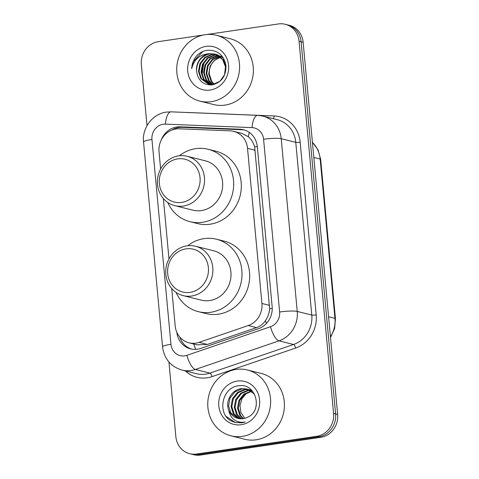 <?xml version="1.0" encoding="UTF-8"?>
<svg xmlns="http://www.w3.org/2000/svg" width="479" height="479" viewBox="0 0 479 479"><rect width="100%" height="100%" fill="white"/><g stroke="black" fill="none" stroke-linecap="round" stroke-linejoin="round"><path stroke-width="0.72" d="M171.716 288.508L175.182 325.852A20.363 18.771 -76 0 0 189.031 342.838A20.363 18.771 -76 0 0 199.048 342.377L248.242 325.54A20.363 18.771 -76 0 0 261.923 303.476L247.529 148.34A20.363 18.771 -76 0 0 233.68 131.354A20.363 18.771 -76 0 0 230.183 130.851L179.236 128.803A20.363 18.771 -76 0 0 175.949 128.977A20.363 18.771 -76 0 0 159.034 151.831L160.627 168.985M189.031 342.838L196.947 344.808L207.347 344.443L256.534 327.612C260.223 326.289 263.187 323.978 265.432 320.667C267.875 317.134 269.282 313.158 269.641 308.739L254.63 146.975C253.469 142.742 251.379 139.329 248.367 136.743L241.919 133.407L233.68 131.354M163.369 198.546L168.973 258.947M176.823 332.264A20.363 18.771 -76 0 0 190.636 348.904A20.363 18.771 -76 0 0 200.659 348.443L258.456 328.666A20.363 18.771 -76 0 0 272.138 306.602L257.307 146.724A20.363 18.771 -76 0 0 243.458 129.737A20.363 18.771 -76 0 0 239.955 129.234L180.098 126.821A20.363 18.771 -76 0 0 176.811 127.001A20.363 18.771 -76 0 0 161.225 140.084M171.787 130.108A20.363 18.771 104 0 1 178.853 127.51A20.363 18.771 104 0 1 182.14 127.33L241.997 129.743A20.363 18.771 104 0 1 244.47 130.019M206.593 34.548L278.413 23.95A20.363 18.771 104 0 1 285.203 24.273A20.363 18.771 104 0 1 299.052 41.26L333.576 413.443A20.363 18.771 104 0 1 316.667 436.297L196.504 454.032A20.363 18.771 104 0 1 189.714 453.709A20.363 18.771 104 0 1 175.865 436.722L168.931 362.01M147.011 125.66L141.341 64.539A20.363 18.771 104 0 1 158.25 41.685L203.509 35.003M189.714 453.709L193.797 454.727A20.363 18.771 104 0 0 200.587 455.05L320.75 437.315A20.363 18.771 104 0 0 337.659 414.461L303.135 42.278A20.363 18.771 104 0 0 289.286 25.291L287.244 24.782A20.363 18.771 104 0 1 301.093 41.769L335.617 413.952A20.363 18.771 104 0 1 318.709 436.806L198.546 454.541A20.363 18.771 104 0 1 191.756 454.218A20.363 18.771 104 0 0 198.546 454.541L318.709 436.806A20.363 18.771 104 0 0 335.617 413.952L301.093 41.769A20.363 18.771 104 0 0 287.244 24.782L285.203 24.273M191.666 349.131A20.363 18.771 104 0 1 179.775 337.024M211.257 101.674A33.937 31.285 104 0 1 199.941 101.135A33.937 31.285 104 0 1 176.817 66.707A33.937 31.285 104 0 1 205.048 34.733A33.937 31.285 104 0 1 216.364 35.278A33.937 31.285 104 0 1 239.494 69.706A33.937 31.285 104 0 1 211.257 101.674M216.364 35.278L230.142 38.715A33.937 31.285 104 0 1 253.271 73.143A33.937 31.285 104 0 1 225.04 105.111A33.937 31.285 104 0 1 213.724 104.572L199.941 101.135M206.126 46.379A22.13 20.399 104 0 1 228.561 65.192A22.13 20.399 104 0 1 210.179 90.034A22.13 20.399 104 0 1 187.744 71.215A22.13 20.399 104 0 1 206.126 46.379M214.879 54.073L209.94 53.87C201.216 55.983 196.755 61.671 196.558 70.928C197.857 80.358 202.94 85.028 211.802 84.933C221.478 82.675 226.19 76.167 225.95 65.419C223.813 55.145 217.759 50.079 207.79 50.223C203.874 50.672 200.402 52.295 197.372 55.085C193.809 58.875 191.923 63.408 191.708 68.677C194.079 59.318 199.947 54.331 209.299 53.708L214.562 53.989L222.681 59.576L225.489 66.916L224.507 74.814L220.059 81.167L213.383 84.292L208.413 84.082L200.857 78.64L198.474 71.407L199.875 63.617L204.755 57.366L211.856 54.349L215.819 54.372M209.054 84.244L214.478 84.37M226.04 66.425L223.316 59.731L215.197 54.151M217.43 54.708L216.46 54.528M216.131 54.486L212.49 54.504L205.395 57.522L200.515 63.773L199.108 71.569L201.491 78.801L208.736 84.16M223.525 58.216L217.113 54.63M217.358 55.019L215.041 55.139L207.946 58.163L203.066 64.408L201.659 72.203L204.048 79.436L210.036 84.376M217.053 54.869L214.406 54.983L207.305 58.001L202.431 64.252L201.024 72.042L203.407 79.275L209.706 84.334M218.55 55.678L210.497 58.797L205.617 65.048L204.216 72.838L206.599 80.071L211.377 84.448M218.25 55.504L216.957 55.618L209.856 58.636L204.982 64.887L203.575 72.682L205.958 79.915L211.035 84.442M221.1 56.318L220.059 56.426M220.807 56.139L219.771 56.223M210.347 84.496L211.287 84.795M210.018 84.442L211.928 84.921M211.676 84.603L212.263 84.873M211.341 84.591L212.077 84.903M219.705 56.48L212.856 59.588L208.173 65.683L206.766 73.473L209.149 80.712L212.748 84.376M219.418 56.271L212.371 59.306L207.533 65.521L206.126 73.317L208.515 80.55L212.401 84.412M214.167 84.142L211.7 81.346L209.317 74.113A15.346 14.142 104 0 1 220.568 57.199M220.921 57.109A15.346 14.142 104 0 1 221.975 56.905L220.909 57.097M220.55 57.181L214.311 60.444L210.083 66.162L208.676 73.952L211.065 81.185L213.808 84.22M196.558 70.928A15.346 14.142 104 0 1 209.299 53.708M203.27 63.964L201.641 70.491M205.79 60.174L203.635 63.947L202.072 74.904M202.791 51.534L193.426 61.402L191.708 68.677M181.709 202.401A22.058 20.334 104 0 1 159.351 183.649A22.058 20.334 104 0 1 177.673 158.89A22.058 20.334 104 0 1 200.03 177.643A22.058 20.334 104 0 1 181.709 202.401M183.295 206.066A25.453 23.465 104 0 1 174.811 205.659A25.453 23.465 104 0 1 157.465 179.841A25.453 23.465 104 0 1 178.637 155.861A25.453 23.465 104 0 1 187.127 156.268A25.453 23.465 104 0 1 204.473 182.086A25.453 23.465 104 0 1 183.295 206.066M174.811 205.659L192.929 210.179A25.453 23.465 -76 0 0 201.419 210.586A25.453 23.465 -76 0 0 222.591 186.606A25.453 23.465 -76 0 0 205.246 160.782L187.127 156.268M179.386 155.765A37.332 34.41 104 0 1 195.672 148.664A37.332 34.41 104 0 1 208.12 149.262A37.332 34.41 104 0 1 233.56 187.133A37.332 34.41 104 0 1 202.503 222.298A37.332 34.41 104 0 1 190.055 221.705A37.332 34.41 104 0 1 167.74 202.473M208.12 149.262L215.778 151.166A37.332 34.41 104 0 1 241.218 189.037A37.332 34.41 104 0 1 210.161 224.208A37.332 34.41 104 0 1 197.713 223.609L190.055 221.705M190.055 292.37A22.058 20.334 104 0 1 167.698 273.617A22.058 20.334 104 0 1 186.02 248.858A22.058 20.334 104 0 1 208.377 267.611A22.058 20.334 104 0 1 190.055 292.37M191.642 296.034A25.453 23.465 104 0 1 183.158 295.627A25.453 23.465 104 0 1 165.812 269.809A25.453 23.465 104 0 1 186.984 245.829A25.453 23.465 104 0 1 195.474 246.236A25.453 23.465 104 0 1 212.82 272.054A25.453 23.465 104 0 1 191.642 296.034M183.158 295.627L201.276 300.147A25.453 23.465 -76 0 0 209.76 300.549A25.453 23.465 -76 0 0 230.938 276.575A25.453 23.465 -76 0 0 213.592 250.751L195.474 246.236M187.732 245.733A37.332 34.41 104 0 1 204.018 238.632A37.332 34.41 104 0 1 216.466 239.225A37.332 34.41 104 0 1 241.907 277.096A37.332 34.41 104 0 1 210.85 312.266A37.332 34.41 104 0 1 198.402 311.667A37.332 34.41 104 0 1 176.086 292.441M216.466 239.225L224.118 241.135A37.332 34.41 104 0 1 249.565 279.006A37.332 34.41 104 0 1 218.508 314.176A37.332 34.41 104 0 1 206.06 313.577L198.402 311.667M242.308 436.375A33.937 31.285 104 0 1 230.992 435.83A33.937 31.285 104 0 1 207.862 401.402A33.937 31.285 104 0 1 236.099 369.435A33.937 31.285 104 0 1 247.409 369.974A33.937 31.285 104 0 1 270.539 404.402A33.937 31.285 104 0 1 242.308 436.375M247.409 369.974L261.193 373.41A33.937 31.285 104 0 1 284.322 407.839A33.937 31.285 104 0 1 256.085 439.812A33.937 31.285 104 0 1 244.775 439.267L230.992 435.83M247.02 389.05L242.129 388.852L234.973 391.858L230.04 398.091L228.573 405.869L230.902 413.09L238.219 418.472M254.511 394.133L246.619 388.942L241.32 388.649C231.86 389.637 225.064 401.079 228.651 410.006A15.346 14.142 104 0 0 238.045 418.43A15.346 14.142 104 0 0 243.158 418.67A15.346 14.142 104 0 0 247.505 417.263C263.42 410.611 256.026 382.835 239.201 385.745C222.154 386.511 216.694 413.401 230.998 420.873L235.159 422.52L241.829 422.837L245.194 421.999L241.991 422.328C234.692 421.879 230.249 417.772 228.651 410.006M250.266 389.858L249.026 389.643M248.607 389.595L245.374 389.661L238.213 392.666L233.279 398.899L231.818 406.677L234.141 413.898L239.901 418.754M250.673 389.948L248.631 389.499M248.218 389.439L244.559 389.457L237.404 392.463L232.471 398.696L231.004 406.473L233.333 413.694L239.476 418.7M251.762 390.397L250.577 390.343M250.146 390.343L248.613 390.469L241.458 393.475L236.524 399.708L235.057 407.485L237.386 414.706L241.644 418.808M251.457 390.247L250.194 390.146M249.763 390.14L247.805 390.265L240.644 393.271L235.71 399.504L234.249 407.282L236.572 414.503L241.206 418.814M252.505 391.205L252.074 391.247M252.289 390.96L251.703 391.002M251.265 391.044L243.889 394.079L238.955 400.312L237.488 408.09L239.817 415.311L242.991 418.694M251.631 391.307L244.601 394.355L239.763 400.516L238.297 408.294L240.626 415.515L243.446 418.628M237.177 381.08A22.13 20.399 104 0 1 259.606 399.893A22.13 20.399 104 0 1 241.224 424.729A22.13 20.399 104 0 1 218.795 405.917A22.13 20.399 104 0 1 237.177 381.08M244.745 418.215L240.907 412.533L239.967 405.426L242.099 398.432L246.829 392.912M226.333 416.55L235.291 422.55M195.797 349.395A20.363 6.778 -108.9 0 1 193.744 344.012M257.295 146.634A20.363 2.802 174.7 0 0 254.63 146.975M248.367 136.743A20.363 7.748 -87.7 0 1 249.296 132.414M272.228 308.404A20.363 2.802 174.7 0 0 269.641 308.739M175.536 129.043A20.363 7.748 -87.7 0 1 175.775 128.24M266.462 323.415A20.363 6.778 -108.9 0 1 265.432 320.667M255.205 150.256L247.529 148.34M269.593 305.386L261.923 303.476M256.534 327.612L248.242 325.54M207.347 344.443L199.048 342.377M163.231 124.247A13.574 12.514 -76 0 0 151.957 139.485L170.955 344.317A13.574 12.514 -76 0 0 184.714 355.861A13.574 12.514 -76 0 0 186.87 355.334L270.497 326.72A13.574 12.514 -76 0 0 279.616 312.009L263.594 139.281A13.574 12.514 -76 0 0 252.026 127.624L165.423 124.133A13.574 12.514 -76 0 0 163.231 124.247M165.423 124.133A13.574 5.167 -87.7 0 1 171.075 111.841L166.351 112.092C152.55 113.822 141.922 128.025 143.544 142.012A13.574 1.868 -5.3 0 1 151.957 139.485M263.594 139.281A13.574 1.868 -5.3 0 1 281.215 138.706L297.237 311.434A27.147 25.028 104 0 1 279 340.856L195.372 369.471A27.147 25.028 104 0 1 191.061 370.518A27.147 25.028 104 0 1 182.014 370.087L196.558 373.716A27.147 25.028 -76 0 0 205.611 374.147A27.147 25.028 -76 0 0 209.922 373.099L293.543 344.485A27.147 25.028 -76 0 0 311.787 315.062L295.765 142.335A27.147 25.028 -76 0 0 277.293 119.684L262.749 116.056A27.147 25.028 104 0 1 281.215 138.706L295.765 142.335A3.395 0.467 174.7 0 0 300.165 142.191L316.194 314.919A30.542 28.153 104 0 1 295.669 348.017L212.041 376.632A30.542 28.153 104 0 1 185.319 370.914M212.041 376.632A3.395 1.132 71.1 0 0 209.922 373.099L195.372 369.471A13.574 4.521 -108.9 0 1 186.87 355.334M186.145 112.445A30.542 28.153 104 0 1 187.54 112.469L274.144 115.96A30.542 28.153 104 0 1 300.165 142.191M299.052 41.26L303.135 42.278M196.504 454.032L200.587 455.05M316.667 436.297L320.75 437.315M333.576 413.443L337.659 414.461M270.497 326.72A13.574 4.521 -108.9 0 0 279 340.856L293.543 344.485A3.395 1.132 71.1 0 1 295.669 348.017M279.616 312.009A13.574 1.868 -5.3 0 1 297.237 311.434L311.787 315.062A3.395 0.467 174.7 0 0 316.194 314.919M273.323 118.696A3.395 1.293 92.3 0 0 274.144 115.96M252.026 127.624A13.574 5.167 -87.7 0 1 257.678 115.331L171.075 111.841M143.544 142.012L162.543 346.844A13.574 1.868 -5.3 0 1 170.955 344.317M182.14 127.33L180.098 126.821M241.997 129.743L239.955 129.234M313.823 157.459L320.164 159.04A6.79 0.934 -5.3 0 1 320.667 159.339L335.444 318.655A6.79 0.934 174.7 0 0 334.947 318.361L320.164 159.04A27.147 25.028 -76 0 0 312.422 142.407M330.456 336.797A27.147 25.028 -76 0 0 334.947 318.361L328.6 316.781M262.749 116.056L257.678 115.331M162.543 346.844C164.201 358.831 170.692 366.579 182.014 370.087M335.444 318.655L334.635 328.528L330.528 337.539M312.404 142.221L318.068 149.927L320.667 159.339M246.619 388.942L247.427 389.14"/></g></svg>
